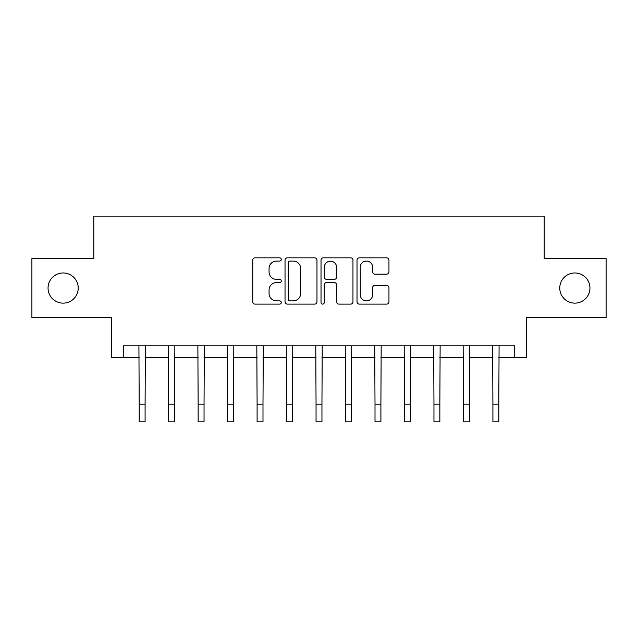 <?xml version="1.0" encoding="UTF-8"?>
<svg xmlns="http://www.w3.org/2000/svg" width="638" height="638" viewBox="0 0 638 638"><rect width="100%" height="100%" fill="white"/><g stroke="black" fill="none" stroke-linecap="round" stroke-linejoin="round"><path stroke-width="0.96" d="M281.27 259.451A1.619 1.619 0 0 0 279.651 257.832L255.056 257.832A2.313 2.313 0 0 0 252.744 260.144L252.744 301.806A2.313 2.313 0 0 0 255.056 304.119L279.651 304.119A1.619 1.619 0 0 0 281.27 302.5A1.619 1.619 0 0 0 279.651 300.881L276.469 300.881A7.409 7.409 0 0 1 269.061 293.472L269.061 290.003A7.409 7.409 0 0 1 276.469 282.594L279.651 282.594A1.619 1.619 0 0 0 281.27 280.975A1.619 1.619 0 0 0 279.651 279.356L276.469 279.356A7.409 7.409 0 0 1 269.061 271.947L269.061 268.478A7.409 7.409 0 0 1 276.469 261.07L279.651 261.07A1.619 1.619 0 0 0 281.27 259.451M559.765 288.049A15.089 15.089 0 0 0 574.854 303.138A15.089 15.089 0 0 0 589.951 288.049A15.089 15.089 0 0 0 574.854 272.96A15.089 15.089 0 0 0 559.765 288.049M48.049 288.049A15.089 15.089 0 0 0 63.146 303.138A15.089 15.089 0 0 0 78.235 288.049A15.089 15.089 0 0 0 63.146 272.96A15.089 15.089 0 0 0 48.049 288.049M386.644 274.149A2.313 2.313 0 0 0 388.957 271.836L388.957 260.144A2.313 2.313 0 0 0 386.644 257.832L359.33 257.832A2.313 2.313 0 0 0 357.017 260.144L357.017 301.806A2.313 2.313 0 0 0 359.33 304.119L386.644 304.119A2.313 2.313 0 0 0 388.957 301.806L388.957 287.69A2.313 2.313 0 0 0 386.644 285.369L374.953 285.369A2.313 2.313 0 0 0 372.64 287.69L372.64 294.692A6.189 6.189 0 0 1 366.451 300.881A6.189 6.189 0 0 1 360.255 294.692L360.255 267.258A6.189 6.189 0 0 1 366.451 261.07A6.189 6.189 0 0 1 372.64 267.258L372.64 271.836A2.313 2.313 0 0 0 374.953 274.149L386.644 274.149M123.278 357.615L123.278 345.82L514.722 345.82L514.722 357.615L526.517 357.615L526.517 317.525L606.1 317.525L606.1 258.573L544.198 258.573L544.198 216.13L93.802 216.13L93.802 258.573L31.9 258.573L31.9 317.525L111.483 317.525L111.483 357.615L139.196 357.615M316.974 260.144A2.313 2.313 0 0 0 314.662 257.832L287.347 257.832A2.313 2.313 0 0 0 285.034 260.144L285.034 301.806A2.313 2.313 0 0 0 287.347 304.119L314.662 304.119A2.313 2.313 0 0 0 316.974 301.806L316.974 260.144M323.338 257.832L350.653 257.832A2.313 2.313 0 0 1 352.966 260.144L352.966 301.806A2.313 2.313 0 0 1 350.653 304.119L338.961 304.119A2.313 2.313 0 0 1 336.649 301.806L336.649 284.907A2.313 2.313 0 0 0 334.336 282.594L326.584 282.594A2.313 2.313 0 0 0 324.264 284.907L324.264 302.5A1.619 1.619 0 0 1 322.645 304.119A1.619 1.619 0 0 1 321.026 302.5L321.026 260.144A2.313 2.313 0 0 1 323.338 257.832M145.089 357.615L168.671 357.615M174.565 357.615L198.147 357.615M204.04 357.615L227.622 357.615M233.516 357.615L257.098 357.615M262.992 357.615L286.574 357.615M292.475 357.615L316.049 357.615M321.951 357.615L345.525 357.615M351.426 357.615L375.008 357.615M380.902 357.615L404.484 357.615M410.378 357.615L433.96 357.615M439.853 357.615L463.435 357.615M469.329 357.615L492.911 357.615M498.804 357.615L514.722 357.615M289.891 261.07A1.619 1.619 0 0 0 288.272 262.689L288.272 299.262A1.619 1.619 0 0 0 289.891 300.881L293.249 300.881A7.409 7.409 0 0 0 300.657 293.472L300.657 268.478A7.409 7.409 0 0 0 293.249 261.07L289.891 261.07M336.649 267.378A6.189 6.189 0 0 0 330.46 261.189A6.189 6.189 0 0 0 324.264 267.378L324.264 277.044A2.313 2.313 0 0 0 326.584 279.356L334.336 279.356A2.313 2.313 0 0 0 336.649 277.044L336.649 267.378M138.917 345.82L139.196 404.189L145.089 404.189L145.368 345.82M139.196 404.189L139.196 421.87L145.089 421.87L145.089 404.189M168.392 345.82L168.671 404.189L174.565 404.189L174.844 345.82M168.671 404.189L168.671 421.87L174.565 421.87L174.565 404.189M197.868 345.82L198.147 404.189L204.04 404.189L204.319 345.82M198.147 404.189L198.147 421.87L204.04 421.87L204.04 404.189M227.343 345.82L227.622 404.189L233.516 404.189L233.795 345.82M227.622 404.189L227.622 421.87L233.516 421.87L233.516 404.189M256.819 345.82L257.098 404.189L262.992 404.189L263.279 345.82M257.098 404.189L257.098 421.87L262.992 421.87L262.992 404.189M286.295 345.82L286.574 404.189L292.475 404.189L292.754 345.82M286.574 404.189L286.574 421.87L292.475 421.87L292.475 404.189M315.77 345.82L316.049 404.189L321.951 404.189L322.23 345.82M316.049 404.189L316.049 421.87L321.951 421.87L321.951 404.189M345.246 345.82L345.525 404.189L351.426 404.189L351.705 345.82M345.525 404.189L345.525 421.87L351.426 421.87L351.426 404.189M374.721 345.82L375.008 404.189L380.902 404.189L381.181 345.82M375.008 404.189L375.008 421.87L380.902 421.87L380.902 404.189M404.205 345.82L404.484 404.189L410.378 404.189L410.657 345.82M404.484 404.189L404.484 421.87L410.378 421.87L410.378 404.189M433.68 345.82L433.96 404.189L439.853 404.189L440.132 345.82M433.96 404.189L433.96 421.87L439.853 421.87L439.853 404.189M463.156 345.82L463.435 404.189L469.329 404.189L469.608 345.82M463.435 404.189L463.435 421.87L469.329 421.87L469.329 404.189M492.632 345.82L492.911 404.189L498.804 404.189L499.083 345.82M492.911 404.189L492.911 421.87L498.804 421.87L498.804 404.189"/></g></svg>
